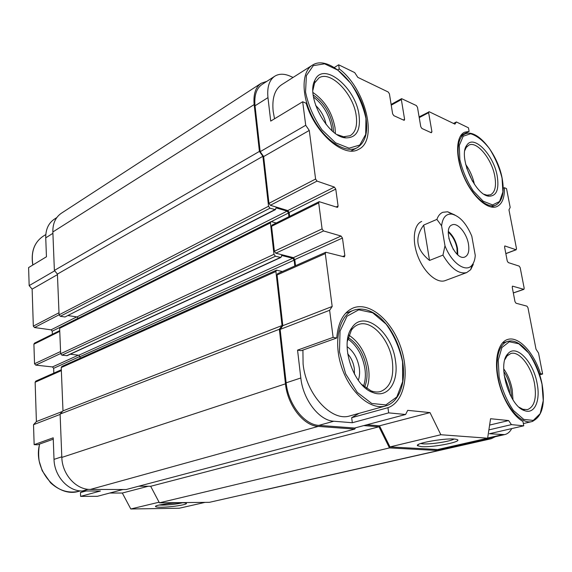 <?xml version="1.0" encoding="UTF-8"?>
<svg xmlns="http://www.w3.org/2000/svg" width="572" height="572" viewBox="0 0 572 572"><rect width="100%" height="100%" fill="white"/><g stroke="black" fill="none" stroke-linecap="round" stroke-linejoin="round"><path stroke-width="0.86" d="M513.327 292.971L523.909 289.353L512.526 286.15L512.247 287.294L514.979 301.637L516.008 303.217L526.955 306.163L527.963 307.715L536.014 349.185L538.538 353.046L542.628 374.024L540.497 373.645C533.705 352.302 518.575 336.007 507.814 339.418C498.805 341.877 494.208 357.743 497.669 377.012C501.065 396.267 512.104 415.515 522.951 421.45L523.759 425.811L511.425 424.624L508.622 420.556L490.576 418.725L487.63 438.202L437.723 449.535L389.975 446.911L440.84 434.734L487.63 438.202M523.909 289.353L524.181 288.231L520.191 267.667L519.19 266.116L508.265 262.584L507.242 260.996L504.583 247.025L504.84 245.96L516.015 249.735L516.502 248.684L508.966 209.845L510.188 207.414L506.527 188.61L504.418 187.709L503.181 188.245M419.104 116.91L429.279 111.783L454.933 124.138L456.406 121.958L468.454 127.806L469.119 131.396L464.571 132.232C455.712 136.157 455.14 156.878 463.906 176.862C472.558 196.897 487.987 210.424 496.832 206.606C502.144 204.118 504.668 197.819 504.418 187.709M428.85 111.755L428.628 112.67L431.931 131.817L430.659 132.461M391.126 104.447L401.594 98.656L416.359 105.563L417.488 107.329L420.763 126.705L421.893 128.464L431.281 132.747L431.931 131.817M401.594 98.656L401.351 99.578L404.583 119.298L403.303 119.984M319.147 201.673L318.704 202.924L271.557 226.312L272.029 225.089L319.147 201.673L337.13 207.286L337.659 207.271L338.081 206.042L335.764 189.089L334.377 187.08L317.024 181.095L315.594 179.036L309.266 130.437L305.72 125.275L302.681 101.759L306.149 103.239C315.043 133.598 344.158 158.194 358.472 149.406C378.492 140.633 365.672 88.753 339.26 68.926L338.674 64.808L354.683 72.58L357.822 77.37L388.238 92.02L389.425 93.851L392.621 113.821L393.815 115.651L403.868 120.234L404.325 120.263L404.583 119.298M318.704 202.924L322.086 228.886L323.537 230.938L341.048 236.05L293.4 257.657L294.787 259.552L295.517 265.694M325.804 252.231L325.296 253.589L277.07 274.975L277.613 273.652L325.804 252.231L344.365 256.914L344.852 255.577L342.456 238.052L341.048 236.05M325.296 253.589L332.182 306.478L329.622 310.281L333.118 337.373L336.744 338.009L301.201 350.693L297.554 350.135L300.822 377.985C303.01 399.692 319.255 420.649 333.776 421.235L352.323 422.729L351.666 417.703L359.009 413.356M440.84 434.734L430.015 412.605L407.7 410.346L405.605 414.493L388.674 412.87L387.93 407.693C404.518 402.023 409.881 373.23 400.729 347.068C391.827 320.82 370.141 301.88 353.775 307.75C343.815 311.711 338.138 321.793 336.744 338.009M445.431 280.516L445.145 280.623C437.044 283.683 424.36 272.801 418.118 256.899C411.768 241.034 413.627 224.582 421.693 221.45M109.71 493.035L122.315 493.028L130.795 508.98L179.208 508.243L205.055 502.373M84.32 490.983L80.452 492.556L80.623 496.374L97.354 496.317L122.973 489.518M61.318 369.791L35.771 381.145L35.135 382.239L36.401 421.571L33.519 424.689L34.148 444.651L37.595 444.787L53.26 439.196M59.724 330.623L34.47 343.171L33.905 344.194L34.534 363.735L35.75 365.129L52.46 366.931L53.646 368.304L53.825 373.116M56.785 217.589L54.44 219.112C48.534 223.08 45.631 229.329 45.739 237.845L46.446 256.778L28.6 267.574L29.165 285.607L32.132 289.125L33.326 326.133L34.52 327.534L51.051 329.829L52.224 331.209L52.338 334.291M130.795 508.98L159.08 502.209M161.533 507.214C157.765 507.25 155.763 507.021 155.52 506.52C154.19 504.769 182.146 501.63 185.821 503.124C190.09 504.182 172.279 507.149 161.533 507.214M363.785 425.597L378.993 426.783L150.672 486.279L159.402 502.824L209.359 502.33L438.452 450.536L438.681 449.313M150.672 486.279L138.71 486.214M90.369 489.425L126.183 489.525L354.762 429.086L318.261 426.412L90.369 489.425C76.147 489.825 62.162 474.381 61.826 457.414L60.103 414.078L62.991 410.875L61.225 367.567L61.855 366.445L276.462 270.184L275.918 271.5L282.032 325.539L279.35 329.265L285.464 383.841C287.516 405.298 303.668 425.918 318.261 426.412M276.219 223.016L271.478 221.657L270.899 221.693L270.427 222.901L273.974 254.311L275.404 256.249L280.859 257.45L281.889 255.52L292.757 258.265L294.137 260.16L79.98 356.671L80.059 358.279M79.98 356.671L78.772 355.241L70.277 354.218M270.899 221.693L60.182 327.291L59.631 328.328L60.661 353.718L61.905 355.169L67.153 355.662L280.859 257.45M78.171 318.275L76.984 316.945L68.154 315.587M260.946 83.419L61.504 213.142C55.606 217.117 52.717 223.387 52.853 231.96L54.383 270.427L57.414 274.088L59.08 314.829L60.303 316.287L64.979 316.995L275.411 209.638L276.083 207.879L287.137 211.104L76.984 316.945M264.707 489.818L266.402 489.532M122.315 493.028L148.191 486.264M508.622 420.556L489.618 425.075M511.425 424.624L488.888 429.901M540.497 373.645L539.389 373.945M523.759 425.811L489.346 433.74L504.618 434.606C507.586 433.941 509.959 431.931 511.74 428.578M388.674 412.87L352.323 422.729M387.93 407.693L351.666 417.703M333.118 337.373L297.554 350.135M302.681 101.759L270.713 121.1L267.961 97.619L255.026 105.784L260.181 151.673L263.649 156.556L268.954 203.346L270.356 205.284L287.78 210.553L289.146 212.455L289.611 216.352M339.26 68.926L337.737 69.87M338.674 64.808L334.284 67.532M469.119 131.396L460.825 135.485M542.628 374.024L539.675 374.817M34.148 444.651L53.21 437.809L54.018 459.373C54.304 476.147 68.168 491.391 82.325 490.983L100.436 491.005L80.623 496.374M421.464 446.653L417.56 445.752C414.099 443.164 448.183 437.394 456.048 439.303C465.987 440.991 434.112 447.647 421.464 446.653M33.519 424.689L60.117 414.414M36.401 421.571L62.512 411.411M32.132 289.125L57.436 274.632M29.165 285.607L54.697 270.806M293.064 77.456L290.311 76.219C284.341 73.602 279.2 73.573 274.896 76.126C269.262 79.951 266.952 87.116 267.961 97.619M312.069 65.372L281.774 84.627C274.774 89.289 271.9 98.177 273.159 111.297L274.539 118.783M302.917 350.085L303.088 363.992C306.034 394.322 331.531 421.886 349.685 415.951L350.4 415.751M487.666 437.938L490.869 437.723M485.556 438.674L491.205 438.731L495.273 436.722M266.874 81.331L261.24 83.226C255.584 87.08 253.224 94.187 254.161 104.562L259.416 151.401L262.891 156.292L268.54 206.256L269.948 208.201L275.411 209.638M288.939 216.688L288.495 213.006L287.137 211.104M294.137 260.16L294.837 265.994M282.382 271.528L276.462 270.184M355.477 427.799L354.762 429.086M378.993 426.783L389.475 447.912L438.452 450.536M430.015 412.605L379.508 425.804L389.975 446.911M379.508 425.804L366.788 424.796M277.07 274.975L282.818 325.683L280.144 329.4L286.143 382.825C288.195 404.247 304.325 424.853 318.883 425.368L354.626 428.028L405.605 414.493M271.557 226.312L274.381 251.258L275.804 253.196L293.4 257.657M274.603 76.319L262.112 84.42C256.442 88.267 254.075 95.388 255.026 105.784M329.622 310.281L280.144 329.4M332.182 306.478L282.818 325.683M309.266 130.437L263.649 156.556M305.72 125.275L260.181 151.673M456.406 121.958L453.482 123.438M389.475 447.912L159.402 502.824M279.35 329.265L60.103 414.078M282.032 325.539L62.991 410.875M262.891 156.292L57.414 274.088M259.416 151.401L54.383 270.427M359.094 115.515C360.689 130.538 356.242 137.988 345.745 137.866C327.849 137.151 305.813 96.747 314.772 80.488C323.044 60.389 356.084 87.766 359.094 115.515M504.111 374.996L509.287 389.761L509.902 394.394M503.782 371.45C507.214 376.691 509.573 382.654 510.853 389.353L511.597 397.597M503.71 368.826C507.85 374.76 510.682 381.667 512.205 389.546L512.991 399.885M504.919 359.523L507.128 355.877L510.846 353.482C519.29 350.736 531.51 366.566 534.534 383.683C536.815 398.162 534.448 406.806 527.456 409.616L522.887 409.259L519.226 407.3M537.108 383.404C540.633 400.45 534.727 414.464 524.767 410.689C509.323 406.735 496.832 363.978 507.943 353.739C516.137 343.629 533.39 361.718 537.108 383.404M347.669 353.761C351.229 357.85 353.446 362.798 354.318 368.611L354.461 374.21M347.111 346.639C353.618 351.315 357.686 358.465 359.316 368.082C359.917 372.679 359.573 376.748 358.279 380.294M347.797 338.91C356.935 345.431 362.655 355.426 364.957 368.897C365.823 375.382 365.329 381.131 363.492 386.136M348.133 337.551C357.936 343.779 364.099 354.054 366.616 368.368C367.567 375.561 366.888 381.781 364.578 387.037M348.891 335.156C359.345 342.17 365.901 353.332 368.568 368.654C369.583 376.226 368.94 382.854 366.638 388.531M347.347 341.384L351.351 330.266C353.324 327.391 355.741 325.468 358.594 324.481C371.607 319.469 389.582 339.482 392.335 361.104C394.158 377.491 390.197 387.637 380.444 391.563C377.506 392.349 374.367 392.106 371.035 390.833L361.64 384.405M395.459 360.775C399.006 381.91 387.909 398.756 372.851 392.506C353.146 386.264 339.41 343.65 351.837 327.842C363.613 309.059 392.049 331.717 395.459 360.775M312.905 90.19L314.593 83.004L318.933 77.928C330.616 70.027 353.696 94.137 356.22 115.801C357.514 125.819 355.462 132.461 350.078 135.728L343.622 136.758L337.23 134.635M312.977 92.507C324.739 100.586 332.082 112.312 335.013 127.699L335.364 133.398M313.199 94.973C323.845 102.338 330.494 112.991 333.14 126.927L333.455 131.953M313.499 97.011C323.266 104.655 329.322 114.908 331.66 127.763L331.939 130.659M315.673 105.47C321.092 110.689 324.56 117.017 326.083 124.446M497.218 176.012C499.292 189.525 496.51 196.246 488.86 196.175C475.039 195.381 457.943 156.099 466.781 145.295C473.566 133.891 493.715 154.848 497.218 176.012M464.879 150.372L466.209 147.469L468.904 145.088C476.905 140.741 491.891 159.109 494.809 176.255C496.496 186.172 495.052 192.356 490.476 194.809L486.915 195.166L484.127 194.287M465.694 164.436C469.948 170.463 472.858 177.098 474.424 184.334M466.63 167.925L472.501 181.303M454.025 439.06C450.207 441.484 430.78 444.473 423.001 443.865L420.599 443.55M182.482 502.774C176.955 504.096 170.306 504.876 162.519 505.119L159.259 505.033M80.452 492.556L86.157 490.983M475.261 255.405C474.982 259.545 473.931 262.755 472.122 265.022C466.194 273.23 451.494 263.192 444.987 245.76L441.584 225.811C442.635 217.453 446.088 213.556 451.952 214.135C459.817 216.152 466.43 223.495 471.8 236.165L475.261 255.405M468.461 244.08C469.512 251.001 468.325 255.298 464.9 256.978C454.912 261.647 441.598 228.049 452.173 224.86C457.593 222.308 466.745 233.233 468.461 244.08M473.294 264.386L470.649 269.719L466.695 272.579C458.844 274.381 450.922 268.554 442.95 255.119L429.536 260.432L423.716 225.061C414.292 237.888 416.23 249.678 429.536 260.432M441.584 225.811L436.901 219.391L423.716 225.061M436.901 219.391C438.181 215.78 440.147 213.406 442.799 212.291L447.683 211.776L454.933 215.022M442.95 255.119L444.987 245.76M448.412 231.453C453.01 235.557 456.048 241.212 457.521 248.42L457.779 254.776M448.841 238.352L453.317 249.499M448.348 232.239C452.695 236.1 455.562 241.434 456.949 248.241L457.185 254.254M82.325 490.983L88.288 489.325M54.018 459.373L61.805 456.806M35.135 382.239L61.354 370.62M53.646 368.304L79.951 356.435M52.46 366.931L78.343 355.191M35.75 365.129L60.653 353.517M34.534 363.735L60.575 351.523M33.905 344.194L59.753 331.374M52.224 331.209L78.164 318.204M51.051 329.829L76.719 316.902M34.52 327.534L59.073 314.8M33.326 326.133L58.995 312.755M45.739 237.845L52.903 233.319M502.002 434.756L487.937 437.959M333.776 421.235L318.883 425.368M300.822 377.985L286.143 382.825M344.852 255.577L342.542 256.571M342.456 238.052L294.787 259.552M323.537 230.938L275.804 253.196M322.086 228.886L274.381 251.258M338.081 206.042L336.157 206.971M335.764 189.089L289.146 212.455M334.377 187.08L287.78 210.553M317.024 181.095L270.356 205.284M315.594 179.036L268.954 203.346M401.351 99.578L391.241 105.169M428.628 112.67L419.226 117.632M516.015 249.735L505.834 253.575M505.097 245.967L504.647 246.139M523.695 289.346L513.313 292.9M512.755 286.157L512.34 286.3M488.595 438.896L438.509 450.228M285.464 383.841L61.826 457.414M275.918 271.5L61.225 367.567M292.757 258.265L78.772 355.241M281.889 255.52L281.431 255.727M280.337 257.486L66.631 355.734M275.404 256.249L61.905 355.169M273.974 254.311L60.661 353.718M270.427 222.901L59.631 328.328M288.495 213.006L271.3 221.629M276.376 207.865L275.89 208.108M274.832 209.667L64.979 316.995M269.948 208.201L60.303 316.287M268.54 206.256L59.08 314.829M254.161 104.562L52.853 231.96M532.918 421.271L531.552 421.671C521.199 424.152 506.37 407.743 500.128 386.129C493.743 364.55 497.647 344.008 507.793 341.398C520.563 337.459 537.573 359.852 542.07 384.205C545.502 404.904 541.991 417.396 531.552 421.671L523.344 423.58M541.991 384.184L543.243 400.672L540.197 413.62L533.29 420.406L523.752 419.405L513.463 410.517C506.942 401.022 502.173 389.961 499.163 377.341L498.233 360.167L501.923 347.504L509.309 341.763L518.811 343.779L528.564 352.888C534.606 361.969 539.081 372.401 541.991 384.184M365.944 118.518L365.701 134.399L359.781 145.031L349.092 148.169L335.564 142.821L321.922 129.737C313.735 117.811 308.272 105.255 305.541 92.063L306.385 75.633L313.292 65.63L324.61 63.828L337.93 70.206L350.7 83.247C358.165 94.487 363.249 106.242 365.944 118.518M402.566 361.912L402.674 381.596L396.811 396.989L385.843 404.933L371.721 403.446L357.278 392.399L345.66 373.866L339.475 351.83L340.04 331.167L347.025 316.223L358.73 309.817L372.651 312.77L386.1 324.117C394.029 335.192 399.521 347.79 402.566 361.912M388.238 404.997L385.228 406.063C370.263 410.253 349.621 392.22 341.427 366.48C333.04 340.79 339.389 314.957 353.975 310.117C360.582 308.022 367.438 309.159 374.553 313.52C379.1 316.788 380.623 317.303 388.031 326.29C395.409 336.808 400.307 348.698 402.717 361.954C406.07 383.19 399.17 402.524 385.228 406.063L349.685 415.951M496.51 204.79L495.602 205.219C487.129 208.887 472.358 195.939 464.092 176.791C455.712 157.693 456.27 137.866 464.757 134.113C476.919 127.806 497.762 153.818 502.123 178.185C504.683 192.399 502.509 201.415 495.602 205.219L491.276 207.043M358.565 146.861L356.964 147.819C345.652 153.918 325.332 141.034 313.349 118.869C301.215 96.79 301.101 71.736 312.426 65.151C329.887 53.596 362.248 87.888 366.087 118.626C368.096 133.104 365.058 142.836 356.964 147.819L350.972 150.994M502.044 178.128L502.902 191.92L499.578 201.516L492.578 204.912L483.168 201.194L473.216 190.862C466.995 181.195 462.533 170.785 459.845 159.645L459.295 145.424L463.206 136.222L470.627 133.755C476.848 135.643 483.118 140.583 489.439 148.577C495.223 157.8 499.427 167.646 502.044 178.128M79.765 491.048L79.043 491.248C57.114 498.398 32.425 469.483 39.661 444.051M32.883 264.986C30.824 251.923 34.241 242.349 43.122 236.257L45.81 234.549M353.096 308.008L353.775 307.75M505.848 253.661L516.259 249.742M490.576 437.787L504.618 434.606M266.08 489.603L491.205 438.731M502.295 343.071L507.457 341.498M507.314 354.518L507.693 354.404M522.887 409.259L524.767 410.689M507.128 355.877L507.943 353.739M345.624 313.27L353.324 310.367M358.136 324.653L358.594 324.481M371.035 390.833L372.851 392.506M351.351 330.266L351.837 327.842M460.281 136.322L464.528 134.227M343.622 136.758L345.745 137.866M314.593 83.004L314.772 80.488M486.915 195.166L488.86 196.175M466.209 147.469L466.781 145.295M466.13 146.418L466.537 146.225M80.323 490.89L79.043 491.248C68.783 493.579 59.288 490.755 50.55 482.775L42.206 470.756L39.175 461.096C38.374 455.305 38.51 449.635 39.575 444.079M32.783 265.043C30.738 252.002 34.184 242.406 43.122 236.257M418.554 444.415L417.56 445.752M155.891 506.077L155.52 506.52M445.145 280.623L466.695 272.579M451.952 214.135L447.683 211.776M472.122 265.022L470.649 269.719"/></g></svg>
